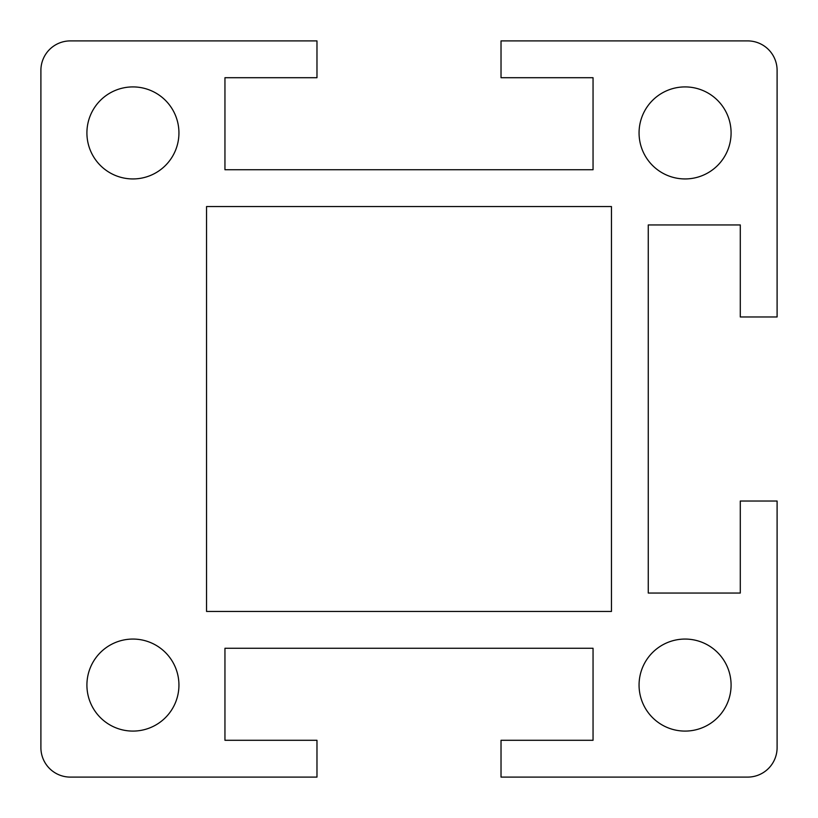 <?xml version="1.0" encoding="UTF-8"?>
<svg xmlns="http://www.w3.org/2000/svg" width="818" height="818" viewBox="0 0 818 818"><rect width="100%" height="100%" fill="white"/><g stroke="black" fill="none" stroke-linecap="round" stroke-linejoin="round"><path stroke-width="0.61" stroke-dasharray="4.09 3.07" d="M86.912 132.925A46.012 46.012 0 0 0 132.925 178.938A46.012 46.012 0 0 0 178.938 132.925A46.012 46.012 0 0 0 132.925 86.912A46.012 46.012 0 0 0 86.912 132.925M685.075 731.087A46.012 46.012 0 0 0 731.087 685.075A46.012 46.012 0 0 0 685.075 639.062A46.012 46.012 0 0 0 639.062 685.075A46.012 46.012 0 0 0 685.075 731.087M685.075 86.912A46.012 46.012 0 0 0 639.062 132.925A46.012 46.012 0 0 0 685.075 178.938A46.012 46.012 0 0 0 731.087 132.925A46.012 46.012 0 0 0 685.075 86.912M206.545 611.455L611.455 611.455L611.455 206.545L206.545 206.545L206.545 611.455M178.938 685.075A46.012 46.012 0 0 0 132.925 639.062A46.012 46.012 0 0 0 86.912 685.075A46.012 46.012 0 0 0 132.925 731.087A46.012 46.012 0 0 0 178.938 685.075M40.9 747.652L40.9 70.348A29.448 29.448 0 0 1 70.348 40.9L316.975 40.9L316.975 77.71L224.95 77.71L224.95 169.735L593.05 169.735L593.05 77.71L501.025 77.71L501.025 40.9L747.652 40.9A29.448 29.448 0 0 1 777.1 70.348L777.1 316.975L740.29 316.975L740.29 224.95L648.265 224.95L648.265 593.05L740.29 593.05L740.29 501.025L777.1 501.025L777.1 747.652A29.448 29.448 0 0 1 747.652 777.1L501.025 777.1L501.025 740.29L593.05 740.29L593.05 648.265L224.95 648.265L224.95 740.29L316.975 740.29L316.975 777.1L70.348 777.1A29.448 29.448 0 0 1 40.9 747.652"/><path stroke-width="1.23" d="M86.912 132.925A46.012 46.012 0 0 0 132.925 178.938A46.012 46.012 0 0 0 178.938 132.925A46.012 46.012 0 0 0 132.925 86.912A46.012 46.012 0 0 0 86.912 132.925M685.075 86.912A46.012 46.012 0 0 0 639.062 132.925A46.012 46.012 0 0 0 685.075 178.938A46.012 46.012 0 0 0 731.087 132.925A46.012 46.012 0 0 0 685.075 86.912M685.075 639.062A46.012 46.012 0 0 0 639.062 685.075A46.012 46.012 0 0 0 685.075 731.087A46.012 46.012 0 0 0 731.087 685.075A46.012 46.012 0 0 0 685.075 639.062M611.455 611.455L611.455 206.545L206.545 206.545L206.545 611.455L611.455 611.455M86.912 685.075A46.012 46.012 0 0 0 132.925 731.087A46.012 46.012 0 0 0 178.938 685.075A46.012 46.012 0 0 0 132.925 639.062A46.012 46.012 0 0 0 86.912 685.075M40.9 747.652L40.9 70.348A29.448 29.448 0 0 1 70.348 40.9L316.975 40.9L316.975 77.71L224.95 77.71L224.95 169.735L593.05 169.735L593.05 77.71L501.025 77.71L501.025 40.9L747.652 40.9A29.448 29.448 0 0 1 777.1 70.348L777.1 316.975L740.29 316.975L740.29 224.95L648.265 224.95L648.265 593.05L740.29 593.05L740.29 501.025L777.1 501.025L777.1 747.652A29.448 29.448 0 0 1 747.652 777.1L501.025 777.1L501.025 740.29L593.05 740.29L593.05 648.265L224.95 648.265L224.95 740.29L316.975 740.29L316.975 777.1L70.348 777.1A29.448 29.448 0 0 1 40.9 747.652"/></g></svg>
